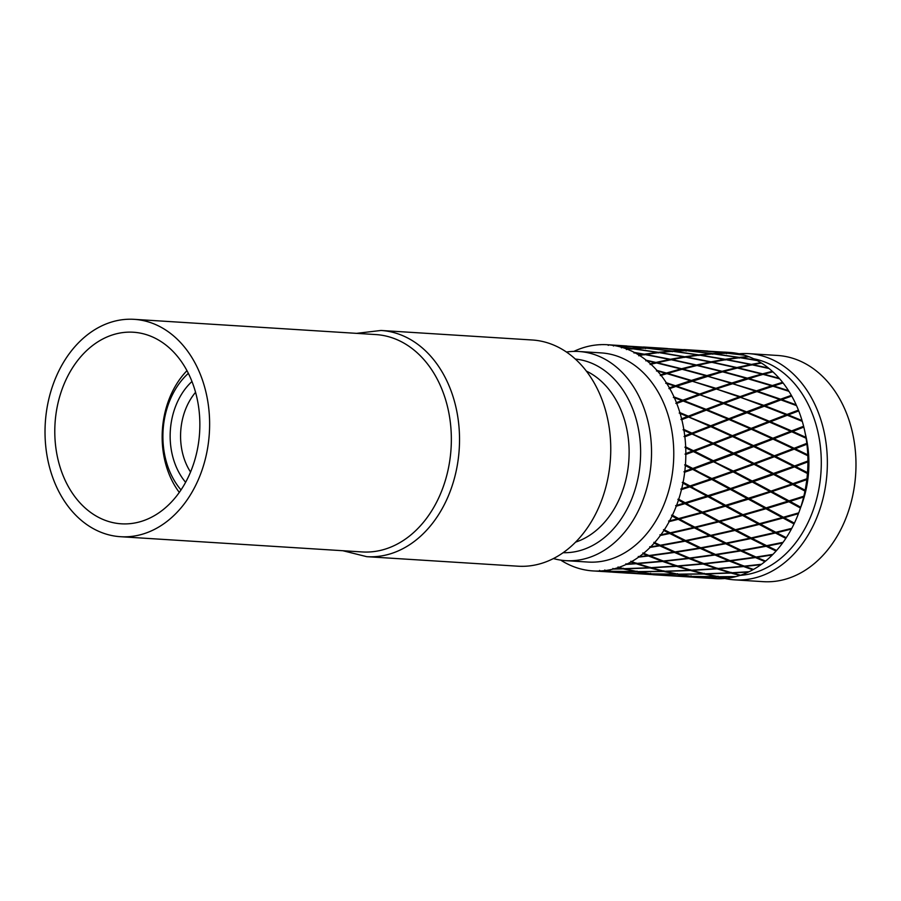 <?xml version="1.0" encoding="UTF-8"?>
<svg xmlns="http://www.w3.org/2000/svg" width="901" height="901" viewBox="0 0 901 901"><rect width="100%" height="100%" fill="white"/><g stroke="black" fill="none" stroke-linecap="round" stroke-linejoin="round"><path stroke-width="1.35" d="M185.617 482.294A64.23 48.474 93.6 0 1 170.165 437.852A64.23 48.474 93.6 0 1 191.969 381.506M195.562 392.318A56.853 42.899 -86.4 0 0 180.583 437.695A56.853 42.899 -86.4 0 0 190.539 472.023M188.354 373.352A73.826 55.716 -86.4 0 0 162.912 438.46A73.826 55.716 -86.4 0 0 181.011 489.93M179.299 492.408A81.214 61.291 93.6 0 1 162.18 439.238A81.214 61.291 93.6 0 1 186.969 370.683M366.752 556.672L517.985 566.2A113.323 85.527 -86.4 0 0 610.732 445.916A113.323 85.527 -86.4 0 0 532.243 339.992L381.01 330.464A113.323 85.527 93.6 0 1 459.499 436.388A113.323 85.527 93.6 0 1 366.752 556.672L342.83 550.725M734.585 579.85L763.203 581.663A113.323 85.527 -86.4 0 0 855.95 461.38A113.323 85.527 -86.4 0 0 777.462 355.456L748.844 353.642A113.323 85.527 93.6 0 1 827.332 459.578A113.323 85.527 93.6 0 1 734.585 579.85A113.323 85.527 93.6 0 1 724.911 578.51M805.212 433.37A94.267 71.134 93.6 0 1 808.884 460.524A94.267 71.134 93.6 0 1 800.448 508.018M566.425 352.021A104.775 79.074 93.6 0 1 578.938 351.503A104.775 79.074 93.6 0 1 651.502 449.441A104.775 79.074 93.6 0 1 565.749 560.647A104.775 79.074 93.6 0 1 553.417 558.564M578.938 351.503L601.181 352.899A104.775 79.074 93.6 0 1 673.745 450.838A104.775 79.074 93.6 0 1 587.993 562.055L565.749 560.647M575.334 359.06A97.049 73.24 93.6 0 1 640.6 449.61A97.049 73.24 93.6 0 1 563.125 552.696M586.36 371.111A89.503 67.541 93.6 0 1 629.101 449.723A89.503 67.541 93.6 0 1 575.581 542.132M753.743 358.789A109.021 82.273 93.6 0 1 821.262 459.668A109.021 82.273 93.6 0 1 739.958 575.367M775.412 456.3L794.209 449.126L807.814 455.76A113.323 85.527 93.6 0 1 807.882 458.35A113.323 85.527 93.6 0 1 807.915 460.997L794.558 465.986L775.412 456.3M734.934 453.744L753.72 446.581L773.34 456.199L754.069 463.429L734.934 453.744M694.468 451.198L713.22 444.024L732.862 453.642L713.569 460.873L694.468 451.198M574.196 351.232A113.323 85.527 93.6 0 1 581.674 348.225L582.328 348A113.323 85.527 93.6 0 1 586.63 346.739L587.283 346.57A113.323 85.527 93.6 0 1 594.987 345.128L595.662 345.049A113.323 85.527 93.6 0 1 600.021 344.678L600.697 344.655A113.323 85.527 93.6 0 1 607.319 344.723A113.323 85.527 93.6 0 1 608.423 344.801L608.22 345.353L609.087 344.869A113.323 85.527 93.6 0 1 613.423 345.41L613.423 345.995L614.088 345.511A113.323 85.527 93.6 0 1 621.656 347.268L621.386 347.842L622.309 347.459A113.323 85.527 93.6 0 1 626.499 348.901L626.42 349.565L627.13 349.137A113.323 85.527 93.6 0 1 634.372 352.46L634.022 353.046L634.98 352.787A113.323 85.527 93.6 0 1 638.922 355.073L638.764 355.794L639.519 355.445A113.323 85.527 93.6 0 1 646.231 360.231L645.814 360.817L646.794 360.693A113.323 85.527 93.6 0 1 650.398 363.779L650.139 364.533L650.939 364.274A113.323 85.527 93.6 0 1 656.964 370.424L656.469 370.987L657.46 370.987A113.323 85.527 93.6 0 1 660.636 374.805L660.287 375.571L661.109 375.402A113.323 85.527 93.6 0 1 666.301 382.756L665.738 383.297L666.717 383.421A113.323 85.527 93.6 0 1 669.387 387.869L668.936 388.635L669.77 388.568A113.323 85.527 93.6 0 1 674.004 396.936L673.374 397.431L674.342 397.69A113.323 85.527 93.6 0 1 676.426 402.657L675.885 403.4L676.73 403.434A113.323 85.527 93.6 0 1 679.883 412.624L679.208 413.052L680.131 413.435A113.323 85.527 93.6 0 1 681.595 418.807L680.965 419.506L681.798 419.641A113.323 85.527 93.6 0 1 683.814 429.417L683.082 429.788L683.96 430.284A113.323 85.527 93.6 0 1 684.76 435.915L684.05 436.557L684.861 436.782A113.323 85.527 93.6 0 1 685.684 446.919L684.906 447.2L685.717 447.797A113.323 85.527 93.6 0 1 685.807 450.646A113.323 85.527 93.6 0 1 685.841 453.563L685.053 454.127L685.83 454.442A113.323 85.527 93.6 0 1 685.436 464.679L684.647 464.882L685.368 465.569A113.323 85.527 93.6 0 1 684.805 471.313L683.96 471.797L684.704 472.192A113.323 85.527 93.6 0 1 683.104 482.283L682.282 482.384L682.935 483.139A113.323 85.527 93.6 0 1 681.697 488.736L680.796 489.108L681.483 489.581A113.323 85.527 93.6 0 1 678.723 499.267L677.901 499.289L678.453 500.1A113.323 85.527 93.6 0 1 676.572 505.393L675.649 505.664L676.268 506.193A113.323 85.527 93.6 0 1 672.405 515.248L671.583 515.169L672.045 516.014A113.323 85.527 93.6 0 1 669.578 520.879L668.621 521.026L669.184 521.623A113.323 85.527 93.6 0 1 664.319 529.811L663.508 529.63L663.868 530.486A113.323 85.527 93.6 0 1 660.861 534.822L659.904 534.845L660.388 535.464A113.323 85.527 93.6 0 1 654.644 542.593L653.867 542.323L654.126 543.179A113.323 85.527 93.6 0 1 650.668 546.862L649.7 546.761L650.117 547.403A113.323 85.527 93.6 0 1 643.629 553.293L642.886 552.944L643.055 553.766A113.323 85.527 93.6 0 1 639.214 556.705L638.28 556.48L638.618 557.133A113.323 85.527 93.6 0 1 631.545 561.65L630.858 561.222L630.925 561.999A113.323 85.527 93.6 0 1 626.814 564.127L625.902 563.778L626.172 564.42A113.323 85.527 93.6 0 1 618.694 567.439L618.052 566.943L618.041 567.653A113.323 85.527 93.6 0 1 613.75 568.914L612.894 568.463L613.085 569.083A113.323 85.527 93.6 0 1 605.382 570.536L604.808 569.984L604.717 570.615A113.323 85.527 93.6 0 1 600.348 570.975L599.559 570.423L599.683 571.009A113.323 85.527 93.6 0 1 593.061 570.93A113.323 85.527 93.6 0 1 591.946 570.851L591.281 570.795A113.323 85.527 93.6 0 1 586.945 570.254L586.292 570.142A113.323 85.527 93.6 0 1 578.712 568.396L578.059 568.193A113.323 85.527 93.6 0 1 573.881 566.763L573.239 566.515A113.323 85.527 93.6 0 1 566.008 563.204L565.389 562.877A113.323 85.527 93.6 0 1 561.447 560.591M685.717 447.797L692.385 451.097L685.841 453.563M807.915 461.875A113.323 85.527 93.6 0 1 807.499 472.642L795.549 466.493L807.915 461.875L807.915 460.997M807.431 473.521A113.323 85.527 93.6 0 1 806.924 478.746L792.869 483.679L774.669 474.084L794.524 466.864L807.431 473.521L807.499 472.642M806.812 479.625A113.323 85.527 93.6 0 1 805.134 490.234L793.815 484.175L806.812 479.625L806.924 478.746M804.965 491.09A113.323 85.527 93.6 0 1 803.838 496.181L789.118 500.911L771.898 491.597L792.734 484.547L804.965 491.09L805.134 490.234M803.636 497.025A113.323 85.527 93.6 0 1 800.719 507.207L790.008 501.384L803.636 497.025L803.838 496.181M800.448 508.029A113.323 85.527 93.6 0 1 798.748 512.849L783.397 517.242L767.089 508.401L788.882 501.744L800.448 508.029L800.719 507.207M798.444 513.66A113.323 85.527 93.6 0 1 794.378 523.166L784.242 517.703L798.444 513.66L798.41 512.951M794.018 523.932A113.323 85.527 93.6 0 1 791.776 528.358L775.84 532.288L760.388 524.112L783.059 518.03L794.018 523.932L794.378 523.166M791.382 529.101A113.323 85.527 93.6 0 1 786.269 537.706L776.639 532.705L791.382 529.101L791.438 528.358M785.818 538.381A113.323 85.527 93.6 0 1 783.093 542.323L766.638 545.668L751.941 538.325L775.423 532.998L785.818 538.381L786.269 537.706M782.62 542.976A113.323 85.527 93.6 0 1 776.572 550.466L767.404 546.04L782.62 542.976M776.054 551.052A113.323 85.527 93.6 0 1 772.912 554.397L756.018 557.043L741.962 550.691L766.143 546.276L776.054 551.052L776.572 550.466M772.36 554.937A113.323 85.527 93.6 0 1 765.546 561.132L756.75 557.37L772.36 554.937M764.96 561.605A113.323 85.527 93.6 0 1 761.48 564.274L744.237 566.155L730.7 560.918L755.455 557.561L764.96 561.605L765.174 560.929M760.883 564.702A113.323 85.527 93.6 0 1 753.45 569.443L744.947 566.414L760.883 564.702M752.819 569.792A113.323 85.527 93.6 0 1 749.08 571.73L731.601 572.766L718.435 568.734L743.629 566.549L752.819 569.792M748.449 572.034A113.323 85.527 93.6 0 1 740.588 575.198L732.288 572.968L748.449 572.034M739.924 575.412A113.323 85.527 93.6 0 1 736.027 576.561L718.39 576.719L705.46 573.971L730.948 573.036L739.924 575.412M735.362 576.73A113.323 85.527 93.6 0 1 727.276 578.251L719.066 576.843L735.362 576.73M726.6 578.329A113.323 85.527 93.6 0 1 722.636 578.667L692.092 576.482L717.725 576.843L726.6 578.329M721.96 578.701A113.323 85.527 93.6 0 1 715.135 578.633L705.641 577.969L721.96 578.701M725.451 352.178L729.393 352.426A113.323 85.527 93.6 0 1 730.711 352.516L724.438 352.111M731.375 352.573A113.323 85.527 93.6 0 1 735.306 353.068L726.375 353.057L700.82 350.748L731.375 352.573M735.971 353.181A113.323 85.527 93.6 0 1 743.933 355.017L727.715 353.203L735.971 353.181M744.586 355.219A113.323 85.527 93.6 0 1 748.393 356.526L739.282 357.404L713.964 353.789L727.028 353.215L744.586 355.219M749.024 356.762A113.323 85.527 93.6 0 1 756.626 360.242L740.611 357.607L749.024 356.762M757.245 360.58A113.323 85.527 93.6 0 1 760.827 362.664L751.445 364.387L726.521 359.544L739.912 357.697L757.245 360.58M761.424 363.035A113.323 85.527 93.6 0 1 768.485 368.058L752.74 364.657L761.424 363.035M769.049 368.52A113.323 85.527 93.6 0 1 772.315 371.325L762.561 373.847L738.167 367.845L752.02 364.804L769.049 368.52M772.439 371.989L772.315 371.325M772.867 371.82A113.323 85.527 93.6 0 1 779.196 378.285L763.834 374.174L772.867 371.82M779.692 378.848A113.323 85.527 93.6 0 1 782.575 382.317L772.36 385.538L748.618 378.51L763.079 374.377L779.692 378.848M783.048 382.925A113.323 85.527 93.6 0 1 788.499 390.651L773.587 385.921L783.048 382.925L782.575 382.317M788.566 391.383L788.499 390.651M788.927 391.316A113.323 85.527 93.6 0 1 791.348 395.359L780.593 399.188L757.628 391.271L772.81 386.18L788.927 391.316M791.742 396.057A113.323 85.527 93.6 0 1 796.18 404.853L781.786 399.605L791.742 396.057L791.348 395.359M796.157 405.574L796.18 404.853M796.518 405.608A113.323 85.527 93.6 0 1 798.421 410.124L787.069 414.437L764.96 405.799L780.953 399.909L796.518 405.608M798.725 410.901A113.323 85.527 93.6 0 1 802.048 420.553L788.217 414.899L798.725 410.901L798.421 410.124M801.935 421.229L802.048 420.553M802.284 421.375A113.323 85.527 93.6 0 1 803.613 426.252L791.619 430.926L770.445 421.747L787.339 415.237L802.284 421.375M803.827 427.085A113.323 85.527 93.6 0 1 805.933 437.368L792.711 431.421L803.827 427.085L803.613 426.252M806.08 438.224A113.323 85.527 93.6 0 1 806.812 443.348L794.13 448.248L773.936 438.731L791.788 431.782L806.08 438.224L805.933 437.368M806.913 444.216A113.323 85.527 93.6 0 1 807.769 454.87L795.178 448.754L806.913 444.216L806.812 443.348M807.814 455.76L807.769 454.87M693.556 577.271L710.179 578.318M600.584 344.745L600.021 344.678M626.859 345.961L608.423 344.801M609.087 344.869L613.423 345.41M614.088 345.511L644.711 347.966L631.68 348.518L621.656 347.268M619.865 345.635L658.316 348.068L645.386 347.955L619.865 345.635M618.784 346.119L618.525 345.534M645.612 348.574L645.386 347.955M667.337 348.518L643.427 347.009M659.25 348.676L658.991 348.09M622.309 347.459L630.993 348.563L626.499 348.901M627.13 349.137L632.322 348.732L657.606 352.381L644.249 354.194L634.372 352.46M633.009 348.687L646.051 348.113L671.47 351.108L658.293 352.302L633.009 348.687M631.86 349.149L631.68 348.518M658.44 352.955L658.293 352.302M646.727 348.09L659.656 348.169L685.21 350.523L672.157 351.063L646.727 348.09M672.337 351.705L672.157 351.063M660.332 348.191L698.804 350.613L685.898 350.512L660.332 348.191M686.123 351.12L685.898 350.512M707.814 351.063L683.938 349.554M699.739 351.221L699.48 350.635M634.98 352.787L643.551 354.307L638.922 355.073M639.519 355.445L644.857 354.555L669.747 359.431L655.928 362.45L646.231 360.231M645.567 354.442L658.924 352.584L684.017 356.864L670.457 359.285L645.567 354.442M643.551 354.307L644.361 354.87L644.249 354.194M669.747 359.431L670.524 359.972L670.457 359.285M659.611 352.505L672.799 351.289L698.106 354.938L684.726 356.751L659.611 352.505M684.017 356.864L684.828 357.427L684.726 356.751M673.486 351.244L686.551 350.658L711.948 353.665L698.804 354.859L673.486 351.244M698.106 354.938L698.951 355.512L698.804 354.859M687.238 350.647L700.145 350.726L725.699 353.068L712.635 353.62L687.238 350.647M712.826 354.251L712.635 353.62M726.6 353.676L726.375 353.057M646.794 360.693L655.196 362.619L650.398 363.779M650.939 364.274L656.48 362.923L680.829 368.948L666.413 373.048L656.964 370.424M657.212 362.743L671.042 359.702L695.662 365.164L681.573 368.746L657.212 362.743M655.196 362.619L655.951 363.137L655.928 362.45M680.829 368.948L681.561 369.433L681.573 368.746M671.752 359.555L685.334 357.1L710.247 361.988L696.405 364.995L671.752 359.555M695.662 365.164L696.428 365.682L696.405 364.995M686.044 356.987L699.424 355.14L724.505 359.409L710.968 361.842L686.044 356.987M710.247 361.988L711.024 362.529L710.968 361.842M700.122 355.062L713.277 353.834L738.583 357.483L725.204 359.296L700.122 355.062M724.505 359.409L725.316 359.972L725.204 359.296M738.583 357.483L739.428 358.069L739.282 357.404M657.46 370.987L665.648 373.284L660.636 374.805M661.109 375.402L666.898 373.633L690.594 380.695L675.457 385.763L666.301 382.756M667.664 373.408L682.091 369.275L706.125 375.83L691.371 380.436L667.664 373.408L666.357 373.746L666.413 373.048M690.594 380.695L691.27 381.123L691.371 380.436M665.648 373.284L666.898 373.633M682.834 369.072L696.957 365.468L721.329 371.494L706.891 375.604L682.834 369.072L681.561 369.433M706.125 375.83L706.835 376.291L706.891 375.604M697.689 365.299L711.542 362.258L736.151 367.721L722.073 371.302L697.689 365.299M721.329 371.494L722.061 371.989L722.073 371.302M712.263 362.112L725.812 359.657L750.724 364.533L736.883 367.552L712.263 362.112M736.151 367.721L736.905 368.239L736.883 367.552M750.724 364.533L751.513 365.074L751.445 364.387M666.717 383.421L674.658 386.033L669.387 387.869M669.77 388.568L675.863 386.439L698.782 394.379L682.834 400.247L674.004 396.936M676.674 386.157L691.822 381.078L715.124 388.59L699.604 394.075L676.674 386.157L675.322 386.428L675.457 385.763M698.782 394.379L699.604 394.075M674.658 386.033L675.863 386.439M692.599 380.819L707.375 376.19L731.094 383.24L715.935 388.308L691.822 381.078M715.124 388.59L715.799 388.984L715.935 388.308M708.141 375.954L722.602 371.831L746.602 378.386L731.871 382.993L707.375 376.19M731.094 383.24L731.781 383.668L731.871 382.993M723.345 371.629L737.435 368.025L761.807 374.05L747.368 378.15L723.345 371.629L722.061 371.989M746.602 378.386L747.312 378.848L747.368 378.15M761.807 374.05L762.539 374.546L762.561 373.847M674.342 397.69L681.989 400.573L676.426 402.657M676.73 403.434L683.161 401.013L705.213 409.662L688.364 416.172L679.883 412.624M684.005 400.697L699.976 394.807L722.467 403.119L706.08 409.336L684.005 400.697L682.62 400.889L682.834 400.247M705.213 409.662L706.08 409.336M681.989 400.573L683.161 401.013M700.798 394.503L716.34 388.995L739.282 396.924L723.312 402.803L699.976 394.807M722.467 403.119L723.312 402.803M717.151 388.714L732.322 383.623L755.612 391.135L740.115 396.631L716.34 388.995M739.282 396.924L739.935 397.296L740.115 396.631M733.11 383.375L747.853 378.735L771.571 385.797L756.412 390.865L732.322 383.623M755.612 391.135L756.277 391.53L756.412 390.865M748.618 378.51L747.853 378.735M771.571 385.797L772.258 386.225L772.36 385.538M763.834 374.174L762.539 374.546M680.131 413.435L687.474 416.521L681.595 418.807M681.798 419.641L688.589 416.994L709.718 426.184L691.912 433.133L683.814 429.417M689.49 416.645L706.35 410.124L727.94 419.078L710.63 425.824L681.235 413.897M709.718 426.184L688.082 416.769L688.364 416.172M711.722 426.308L729.067 419.551L750.218 428.741L732.389 435.69L711.722 426.308L710.315 426.387L710.63 425.824M687.474 416.521L688.589 416.994M707.217 409.797L723.627 403.569L745.713 412.219L728.841 418.728L707.217 409.797L706.35 410.124M727.94 419.078L721.791 416.476M729.968 419.202L746.861 412.681L763.034 419.348L768.429 421.623L751.141 428.38L729.968 419.202L728.549 419.314L728.841 418.728M724.483 403.243L740.476 397.352L762.944 405.675L746.58 411.881L724.483 403.243L723.627 403.569M745.713 412.219L746.58 411.881M741.298 397.059L756.829 391.541L779.77 399.481L763.789 405.349L740.476 397.352M762.944 405.675L763.789 405.349M757.628 391.271L756.829 391.541M779.77 399.481L780.593 399.188M773.587 385.921L772.81 386.18M683.96 430.284L690.966 433.505L684.76 435.915M684.861 436.782L692.036 434L712.184 443.529L693.387 450.714L685.684 446.919M692.982 433.629L710.81 426.669L731.443 436.05L713.153 443.146L683.082 429.788M712.184 443.529L691.563 433.663L691.912 433.133M714.189 443.652L732.513 436.546L752.684 446.074L733.865 453.259L714.189 443.652L712.77 443.641L713.153 443.146M690.966 433.505L692.036 434M731.443 436.05L710.81 426.669M733.459 436.185L751.31 429.225L771.92 438.607L753.653 445.702L733.459 436.185L732.029 436.208L732.389 435.69M750.218 428.741L729.067 419.551M752.234 428.865L769.544 422.096L790.695 431.286L772.867 438.235L752.234 428.865L750.815 428.944L751.141 428.38M747.729 412.343L764.116 406.114L786.19 414.775L769.319 421.274L747.729 412.343L746.861 412.681M768.429 421.623L762.471 419.111M770.445 421.747L769.037 421.871L769.319 421.274M764.96 405.799L764.116 406.114M786.19 414.775L787.069 414.437M781.786 399.605L780.953 399.909M685.83 454.442L693.41 451.592L712.545 461.256L692.756 468.475L685.436 464.679M694.401 451.221L684.906 447.2M712.545 461.256L692.982 451.164L693.387 450.714M714.561 461.38L733.876 454.149L753.045 463.812L733.223 471.032L713.142 461.289L713.569 460.873M692.385 451.097L693.41 451.592M732.862 453.642L713.22 444.024M734.878 453.766L733.448 453.721L733.865 453.259M752.684 446.074L732.513 436.546M754.7 446.198L772.99 439.102L793.162 448.63L774.342 455.816L754.7 446.198L753.27 446.198L753.653 445.702M771.92 438.607L751.31 429.225M773.936 438.731L772.517 438.764L772.867 438.235M790.695 431.286L769.544 422.096M792.711 431.421L791.292 431.489L791.619 430.926M788.217 414.899L787.339 415.237M685.368 465.569L691.698 468.858L684.805 471.313M684.704 472.192L692.666 469.365L710.81 478.949L690.02 485.999L683.104 482.283M693.714 468.982L713.536 461.762L732.175 471.403L711.88 478.577L684.647 464.882M710.81 478.949L692.756 468.475M712.826 479.073L733.144 471.91L751.31 481.494L730.497 488.545L711.88 478.577M691.698 468.858L692.666 469.365M732.175 471.403L713.536 461.762M734.191 471.538L754.036 464.319L772.653 473.96L752.391 481.123L733.223 471.032M753.045 463.812L733.876 454.149M755.072 463.936L774.364 456.706L793.533 466.358L773.711 473.588L754.069 463.429M773.34 456.199L753.72 446.581M775.356 456.323L773.936 456.266L774.342 455.816M793.162 448.63L772.99 439.102M795.178 448.754L793.758 448.743L794.13 448.248M805.764 437.987L791.788 431.782M682.935 483.139L688.916 486.36L681.697 488.736M681.483 489.581L689.839 486.855L707.003 496.158L685.278 502.826L678.723 499.267M690.943 486.495L711.745 479.445L729.393 488.916L708.13 495.798L682.282 482.384M707.003 496.158L690.02 485.999M709.019 496.282L730.306 489.401L747.515 498.715L725.744 505.382L708.13 495.798M688.916 486.36L689.839 486.855M729.393 488.916L711.745 479.445M731.409 489.04L752.245 482.001L769.882 491.462L748.641 498.354L730.497 488.545M751.31 481.494L733.144 471.91M753.326 481.63L773.621 474.467L791.788 484.051L770.986 491.101L752.391 481.123M772.653 473.96L754.036 464.319M774.669 474.084L773.711 473.588M793.533 466.358L774.364 456.706M795.549 466.493L794.558 465.986M807.533 455.41L794.209 449.126M678.453 500.1L684.118 503.175L676.572 505.393M676.268 506.193L684.985 503.648L701.237 512.466L678.611 518.571L672.405 515.248M686.145 503.299L707.893 496.642L724.595 505.72L702.408 512.14L677.901 499.289M701.237 512.466L685.278 502.826M703.253 512.59L725.463 506.193L741.737 515.023L719.088 521.116L702.408 512.14M684.118 503.175L684.985 503.648M724.595 505.72L707.893 496.642M726.611 505.855L748.393 499.188L765.073 508.277L742.92 514.696L725.744 505.382M747.515 498.715L730.306 489.401M749.531 498.839L770.794 491.957L787.992 501.26L766.233 507.939L748.641 498.354M769.882 491.462L752.245 482.001M771.898 491.597L770.986 491.101M791.788 484.051L773.621 474.467M793.815 484.175L792.869 483.679M807.206 473.093L794.524 466.864M672.045 516.014L677.417 518.875L669.578 520.879M669.184 521.623L678.239 519.314L693.635 527.468L670.209 532.829L664.319 529.811M679.433 519.01L702.07 512.917L717.883 521.431L694.851 527.175L671.583 515.169M693.635 527.468L694.333 527.186L678.611 518.571M695.651 527.603L718.705 521.87L734.135 530.025L710.686 535.374L694.851 527.175M677.417 518.875L678.239 519.314M717.883 521.431L702.07 512.917M719.91 521.555L742.582 515.473L758.372 523.988L735.362 529.732L719.088 521.116M741.737 515.023L725.463 506.193M743.753 515.147L765.94 508.75L782.214 517.568L759.566 523.672L742.92 514.696M765.073 508.277L748.393 499.188M767.089 508.401L766.233 507.939M787.992 501.26L770.794 491.957M790.008 501.384L789.118 500.911M804.784 490.583L792.734 484.547M663.868 530.486L668.97 533.088L660.861 534.822M660.388 535.464L669.747 533.493L684.4 540.803L660.264 545.24L654.644 542.593M670.986 533.223L694.434 527.885L709.447 535.644L685.65 540.555L663.508 529.63M684.4 540.803L685.143 540.454L670.209 532.829M686.416 540.927L710.225 536.039L724.9 543.359L700.741 547.797L685.65 540.555M668.97 533.088L669.691 532.773L669.747 533.493M709.447 535.644L710.157 535.329L694.333 527.186L694.434 527.885M711.463 535.768L734.934 530.441L749.925 538.201L726.161 543.112L710.686 535.374M734.135 530.025L734.833 529.732L718.705 521.87M736.162 530.148L759.194 524.416L774.623 532.581L751.164 537.931L735.362 529.732M758.372 523.988L742.582 515.473M760.388 524.112L759.566 523.672M782.214 517.568L765.94 508.75M784.242 517.703L783.397 517.242M800.347 507.466L788.882 501.744M654.126 543.179L658.991 545.465L650.668 546.862M650.117 547.403L659.735 545.803L673.745 552.133L649.035 555.523L643.629 553.293M661.007 545.589L685.154 541.174L699.469 548.011L675.029 551.941L653.867 542.323M673.745 552.133L674.545 551.727L660.264 545.24M675.863 552.302L700.212 548.36L714.245 554.689L689.513 558.079L675.029 551.941M658.991 545.465L659.757 545.082L659.735 545.803M699.469 548.011L700.235 547.639L685.143 540.454L685.154 541.174M701.485 548.146L725.665 543.731L739.946 550.567L715.54 554.498L700.741 547.797M724.9 543.359L725.643 543.01L710.157 535.329L710.225 536.039M726.916 543.483L750.702 538.595L765.377 545.905L741.219 550.342L726.161 543.112M749.925 538.201L750.646 537.874L734.833 529.732L734.934 530.441M751.941 538.325L751.164 537.931M774.623 532.581L775.322 532.288L759.194 524.416M776.639 532.705L775.84 532.288M793.984 523.312L783.059 518.03M643.055 553.766L647.729 555.68L639.214 556.705M638.618 557.133L648.45 555.973L661.942 561.188L636.782 563.407L631.545 561.65M649.745 555.816L674.466 552.448L688.206 558.237L663.249 561.053L648.551 555.264L648.45 555.973M647.729 555.68L648.551 555.264M661.942 561.188L662.798 560.737L662.64 561.447L675.93 566.065L650.612 567.664L637.48 563.632L662.64 561.447M675.423 552.122L674.545 551.727L674.466 552.448M688.206 558.237L689.028 557.809L688.916 558.53L702.442 563.744L677.259 565.963L663.958 561.312L688.916 558.53M714.245 554.689L715.045 554.284L700.235 547.639L700.212 548.36M716.25 554.813L740.69 550.916L754.734 557.235L729.99 560.625L715.54 554.498M739.946 550.567L740.723 550.184L725.643 543.01L725.665 543.731M741.962 550.691L741.219 550.342M765.377 545.905L766.12 545.555L750.646 537.874L750.702 538.595M767.404 546.04L766.638 545.668M785.863 537.728L775.322 532.288L775.423 532.998M630.925 561.999L635.453 563.508L626.814 564.127M626.172 564.42L636.151 563.733L649.283 567.731L623.819 568.7L618.694 567.439M675.93 566.065L676.82 565.603L676.628 566.29L689.783 570.288L664.296 571.257L651.288 567.855L676.628 566.29M635.453 563.508L636.343 563.046L636.151 563.733M649.283 567.731L650.195 567.258L649.959 567.923L662.956 571.29L637.401 571.617L624.506 568.869L649.959 567.923M690.222 558.361L714.977 555.005L728.684 560.794L703.76 563.609L689.028 557.809M702.442 563.744L703.298 563.294L703.152 563.992L716.419 568.61L691.112 570.22L677.957 566.188L703.152 563.992M715.811 554.622L715.045 554.284L714.977 555.005M728.684 560.794L729.517 560.366L729.405 561.075L742.931 566.29L717.737 568.508L704.458 563.868L729.405 561.075M754.734 557.235L755.522 556.841L740.723 550.184L740.69 550.916M757.088 557.516L756.018 557.043M776.178 550.376L766.12 545.555L766.143 546.276M618.041 567.653L622.478 568.745L613.75 568.914M613.085 569.083L623.165 568.903L636.072 571.617L610.461 571.279L605.382 570.536M689.783 570.288L690.695 569.815L690.47 570.479L703.433 573.847L677.912 574.174L664.972 571.414L690.47 570.479M623.436 568.261L623.165 568.903M716.419 568.61L717.297 568.148L717.106 568.835L730.26 572.833L704.773 573.813L691.799 570.412L717.106 568.835M730.7 560.918L729.517 560.366M742.931 566.29L743.787 565.851L743.629 566.549M755.522 556.841L755.455 557.561M638.077 571.741L663.632 571.448L676.572 574.174L650.939 573.836L638.077 571.741M611.137 571.38L636.737 571.741L649.587 573.802L623.976 572.811L611.137 571.38M604.717 570.615L609.121 571.245L600.348 570.975M599.683 571.009L622.636 572.743L593.061 570.93M610.135 570.761L609.786 571.335M637.052 571.133L636.737 571.741M663.902 570.806L663.632 571.448M730.26 572.833L731.184 572.372L730.948 573.036M678.588 574.297L704.12 574.005L717.05 576.719L691.416 576.392L678.588 574.297M651.614 573.926L677.248 574.297L690.076 576.347L664.476 575.356L651.614 573.926M624.641 572.867L650.263 573.892L663.136 575.288L624.641 572.867M612.601 572.169L629.168 573.205M591.281 570.795L591.923 570.829M586.292 570.142L586.889 570.198M704.391 573.363L704.12 574.005M650.612 573.306L650.263 573.892M677.552 573.678L677.248 574.297M665.152 575.424L690.752 576.449L703.613 577.845L665.152 575.424M653.079 574.714L669.68 575.762M718.029 576.235L717.725 576.843M691.09 575.863L690.752 576.449M739.079 353.766A113.323 85.527 93.6 0 1 748.844 353.642M803.512 496.372L759.858 509.82M806.62 479.039L770.49 491.372L719.178 507.331M807.656 461.368L730.013 488.815L678.633 504.797M806.586 443.81L732.772 471.392L680.796 489.108M803.455 426.781L683.96 471.797M798.32 410.71L685.053 454.127M791.315 395.978L684.05 436.557M782.62 382.97L739.935 397.296L680.965 419.506M759.712 375.3L715.799 388.984L675.885 403.4M719.291 372.744L668.936 388.635M678.915 370.153L660.287 375.571M199.831 421.95A95.979 72.429 -86.4 0 0 133.359 332.232A95.979 72.429 -86.4 0 0 54.815 434.102A95.979 72.429 -86.4 0 0 121.286 523.808A95.979 72.429 -86.4 0 0 199.831 421.95M45.05 434.924A108.897 82.182 -86.4 0 0 120.475 536.703A108.897 82.182 -86.4 0 0 209.595 421.127A108.897 82.182 -86.4 0 0 134.17 319.337A108.897 82.182 -86.4 0 0 45.05 434.924M120.475 536.703L362.202 551.941A108.897 82.182 -86.4 0 0 451.322 436.366A108.897 82.182 -86.4 0 0 375.897 334.575L134.17 319.337M694.57 577.327L709.177 578.251M607.319 344.723L625.846 345.894M644.44 347.065L666.335 348.45M684.951 349.622L706.801 350.996M613.604 572.225L628.166 573.149M654.092 574.782L668.677 575.705M760.196 375.176L759.239 375.435M719.764 372.609L718.807 372.868M679.399 370.018L678.43 370.288M381.01 330.464L356.537 333.359"/></g></svg>
